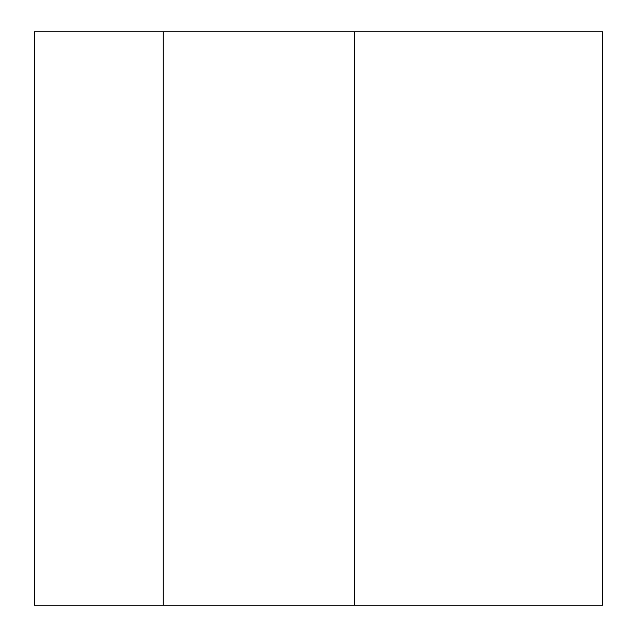 <?xml version="1.0" encoding="UTF-8"?>
<svg xmlns="http://www.w3.org/2000/svg" width="637" height="637" viewBox="0 0 637 637"><rect width="100%" height="100%" fill="white"/><g stroke="black" fill="none" stroke-linecap="round" stroke-linejoin="round"><path stroke-width="0.96" d="M163.231 605.15L34.239 605.15L34.239 31.85L602.761 31.85L602.761 605.15L163.231 605.15L163.231 31.85M354.331 605.15L354.331 31.85"/></g></svg>
